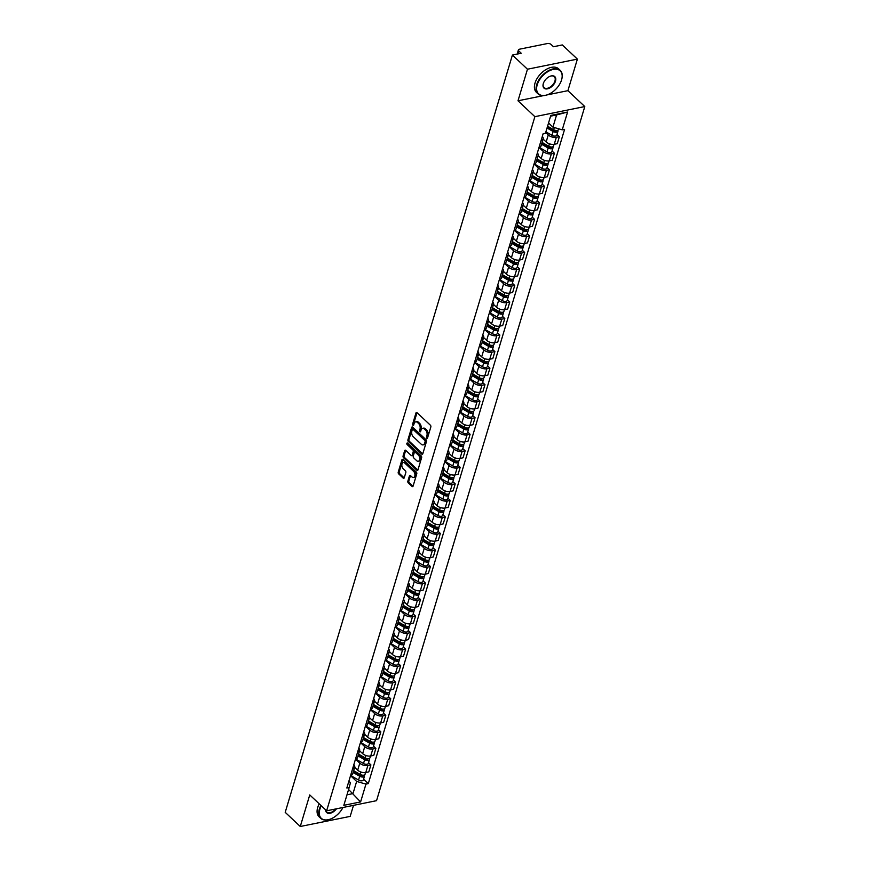 <?xml version="1.0" encoding="UTF-8"?>
<svg xmlns="http://www.w3.org/2000/svg" width="870" height="870" viewBox="0 0 870 870"><rect width="100%" height="100%" fill="white"/><g stroke="black" fill="none" stroke-linecap="round" stroke-linejoin="round"><path stroke-width="1.3" d="M426.778 438.252A0.892 0.544 -101.5 0 0 427.518 438.012L430.835 426.963A1.272 0.783 -101.5 0 0 430.4 425.223L417.024 412.652A1.272 0.783 -101.5 0 0 415.969 412.989L412.652 424.038A0.892 0.544 -101.5 0 0 413.696 425.017L414.12 423.592A4.056 2.501 -101.5 0 1 415.697 421.841A4.056 2.501 -101.5 0 1 417.502 422.494L418.611 423.549A4.056 2.501 -101.5 0 1 419.992 429.106L419.568 430.541A0.892 0.544 -101.5 0 0 420.601 431.52L421.036 430.084A4.056 2.501 -101.5 0 1 422.602 428.344A4.056 2.501 -101.5 0 1 424.408 428.997L425.528 430.041A4.056 2.501 -101.5 0 1 426.909 435.609L426.474 437.034A0.892 0.544 -101.5 0 0 426.778 438.252M407.856 481.175A1.272 0.783 -101.5 0 0 408.28 482.915L412.032 486.439A1.272 0.783 -101.5 0 0 413.087 486.102L416.773 473.824A1.272 0.783 -101.5 0 0 416.338 472.084L402.973 459.512A1.272 0.783 -101.5 0 0 401.918 459.849L398.232 472.127A1.272 0.783 -101.5 0 0 398.667 473.867L403.191 478.13A1.272 0.783 -101.5 0 0 404.245 477.782L405.822 472.53A1.272 0.783 -101.5 0 0 405.398 470.79L403.147 468.68A3.393 2.088 -101.5 0 1 401.831 465.124A3.393 2.088 -101.5 0 1 403.31 462.568A3.393 2.088 -101.5 0 1 404.811 463.112L413.62 471.388A3.393 2.088 -101.5 0 1 414.936 474.955A3.393 2.088 -101.5 0 1 413.457 477.499A3.393 2.088 -101.5 0 1 411.956 476.956L410.488 475.575A1.272 0.783 -101.5 0 0 409.433 475.923L407.856 481.175L408.856 480.969A1.272 0.783 -101.5 0 0 409.281 482.709L413.032 486.232A1.272 0.783 -101.5 0 0 413.043 486.243L412.032 486.439M547.034 94.895A16.16 9.613 -46.8 0 1 546.893 94.939L567.903 90.676L577.386 59.106L527.47 69.219L517.998 100.79L534.876 116.667L326.631 810.796L309.753 794.919L300.27 826.5L285.208 812.33L512.408 55.049L521.239 53.255L518.89 51.047L518.041 53.907M527.47 69.219L512.408 55.049M421.743 454.086A1.272 0.783 -101.5 0 0 422.798 453.748L426.485 441.471A1.272 0.783 -101.5 0 0 426.05 439.731L412.674 427.159A1.272 0.783 -101.5 0 0 411.619 427.496L407.932 439.774A1.272 0.783 -101.5 0 0 408.367 441.514L421.743 454.086L422.744 453.89L409.368 441.308L408.367 441.514M421.624 457.653L417.948 469.92A1.272 0.783 -101.5 0 1 416.893 470.268L403.517 457.685A1.272 0.783 -101.5 0 1 403.082 455.945L404.659 450.693A1.272 0.783 -101.5 0 1 405.714 450.355L411.14 455.456A1.272 0.783 -101.5 0 0 412.195 455.119L413.239 451.628A1.272 0.783 -101.5 0 0 412.804 449.888L407.16 444.581A0.892 0.544 -101.5 0 1 407.595 443.124L421.2 455.913A1.272 0.783 -101.5 0 1 421.624 457.653M577.386 59.106L562.314 44.935L553.483 46.73L551.134 44.522A2.588 1.338 16.7 0 0 547.621 43.5L519.379 49.22A2.588 1.338 16.7 0 0 518.411 49.905A2.588 1.338 16.7 0 0 518.89 51.047M567.903 90.676L584.792 106.553L376.547 800.683L326.631 810.796M300.27 826.5L350.186 816.386L353.503 805.348M542.304 136.449A5.949 3.078 -163.3 0 1 543.174 138.852A5.949 3.078 -163.3 0 1 541.118 140.385M543.108 139.08L546.164 141.962A5.949 3.078 16.7 0 0 554.233 144.3L556.332 137.308A5.949 3.078 -163.3 0 1 548.263 134.959L545.686 132.534M556.332 137.308L559.377 136.688L557.007 134.458M539.019 147.378A5.949 3.078 16.7 0 0 541.075 145.856L543.174 138.852M554.233 144.3L557.279 143.68L559.377 136.688M537.345 152.979A5.949 3.078 -163.3 0 1 538.215 155.393A5.949 3.078 -163.3 0 1 536.159 156.915M552.048 150.988L554.418 153.218L551.373 153.838A5.949 3.078 -163.3 0 1 543.304 151.5L538.998 147.454M534.06 163.919A5.949 3.078 16.7 0 0 536.116 162.385L538.215 155.393M538.149 155.621L541.205 158.492A5.949 3.078 16.7 0 0 549.274 160.83L552.319 160.221L554.418 153.218M532.386 169.509A5.949 3.078 -163.3 0 1 533.256 171.923A5.949 3.078 -163.3 0 1 531.2 173.456M547.089 167.518L549.459 169.759L546.414 170.368A5.949 3.078 -163.3 0 1 538.345 168.03L534.039 163.984M529.101 180.449A5.949 3.078 16.7 0 0 531.157 178.916L533.256 171.923M533.19 172.151L536.246 175.022A5.949 3.078 16.7 0 0 544.315 177.36L547.361 176.751L549.459 169.759M527.427 186.039A5.949 3.078 -163.3 0 1 528.297 188.453A5.949 3.078 -163.3 0 1 526.241 189.986M542.13 184.059L544.5 186.289L541.455 186.898A5.949 3.078 -163.3 0 1 533.386 184.56L529.08 180.514M524.142 196.979A5.949 3.078 16.7 0 0 526.198 195.445L528.297 188.453M528.231 188.681L531.287 191.552A5.949 3.078 16.7 0 0 539.356 193.901L542.401 193.281L544.5 186.289M522.468 202.579A5.949 3.078 -163.3 0 1 523.338 204.983A5.949 3.078 -163.3 0 1 521.282 206.516M537.171 200.589L539.541 202.819L536.496 203.439A5.949 3.078 -163.3 0 1 528.427 201.09L524.121 197.044M519.183 213.509A5.949 3.078 16.7 0 0 521.239 211.975L523.338 204.983M523.272 205.211L526.328 208.082A5.949 3.078 16.7 0 0 534.397 210.431L537.442 209.811L539.541 202.819M517.509 219.109A5.949 3.078 -163.3 0 1 518.379 221.513A5.949 3.078 -163.3 0 1 516.323 223.046M532.212 217.119L534.582 219.349L531.537 219.969A5.949 3.078 -163.3 0 1 523.457 217.62L519.162 213.585M514.224 230.039A5.949 3.078 16.7 0 0 516.28 228.505L518.379 221.513M518.303 221.741L521.358 224.612A5.949 3.078 16.7 0 0 529.438 226.961L532.483 226.341L534.582 219.349M512.55 235.639A5.949 3.078 -163.3 0 1 513.42 238.043A5.949 3.078 -163.3 0 1 511.364 239.576M527.253 233.649L529.623 235.879L526.578 236.499A5.949 3.078 -163.3 0 1 518.498 234.15L514.203 230.115M509.265 246.569A5.949 3.078 16.7 0 0 511.321 245.046L513.42 238.043M513.343 238.271L516.399 241.153A5.949 3.078 16.7 0 0 524.479 243.491L527.524 242.871L529.623 235.879M507.58 252.169A5.949 3.078 -163.3 0 1 508.461 254.584A5.949 3.078 -163.3 0 1 506.405 256.106M522.283 250.179L524.664 252.409L521.619 253.029A5.949 3.078 -163.3 0 1 513.539 250.69L509.244 246.645M504.306 263.11A5.949 3.078 16.7 0 0 506.362 261.576L508.461 254.584M508.385 254.812L511.44 257.683A5.949 3.078 16.7 0 0 519.52 260.021L522.565 259.412L524.664 252.409M502.621 268.7A5.949 3.078 -163.3 0 1 503.502 271.114A5.949 3.078 -163.3 0 1 501.446 272.647M517.324 266.709L519.705 268.95L516.66 269.559A5.949 3.078 -163.3 0 1 508.58 267.22L504.285 263.175M499.347 279.64A5.949 3.078 16.7 0 0 501.403 278.106L503.502 271.114M503.425 271.342L506.481 274.213A5.949 3.078 16.7 0 0 514.562 276.551L517.606 275.942L519.705 268.95M497.662 285.24A5.949 3.078 -163.3 0 1 498.532 287.644A5.949 3.078 -163.3 0 1 496.487 289.177M512.365 283.25L514.746 285.48L511.701 286.089A5.949 3.078 -163.3 0 1 503.621 283.75L499.326 279.705M494.388 296.17A5.949 3.078 16.7 0 0 496.444 294.636L498.532 287.644M498.466 287.872L501.522 290.743A5.949 3.078 16.7 0 0 509.602 293.092L512.647 292.472L514.746 285.48M492.703 301.77A5.949 3.078 -163.3 0 1 493.573 304.174A5.949 3.078 -163.3 0 1 491.528 305.707M507.406 299.78L509.776 302.01L506.742 302.629A5.949 3.078 -163.3 0 1 498.662 300.28L494.367 296.235M489.429 312.7A5.949 3.078 16.7 0 0 491.474 311.166L493.573 304.174M493.507 304.402L496.563 307.273A5.949 3.078 16.7 0 0 504.643 309.622L507.688 309.002L509.776 302.01M487.744 318.3A5.949 3.078 -163.3 0 1 488.614 320.704A5.949 3.078 -163.3 0 1 486.569 322.237M502.447 316.31L504.817 318.54L501.772 319.159A5.949 3.078 -163.3 0 1 493.703 316.81L489.408 312.776M484.47 329.23A5.949 3.078 16.7 0 0 486.515 327.696L488.614 320.704M488.548 320.932L491.604 323.803A5.949 3.078 16.7 0 0 499.674 326.152L502.719 325.532L504.817 318.54M482.785 334.83A5.949 3.078 -163.3 0 1 483.655 337.234A5.949 3.078 -163.3 0 1 481.599 338.767M497.488 332.84L499.858 335.07L496.813 335.689A5.949 3.078 -163.3 0 1 488.744 333.34L484.449 329.306M479.511 345.76A5.949 3.078 16.7 0 0 481.556 344.237L483.655 337.234M483.589 337.462L486.645 340.344A5.949 3.078 16.7 0 0 494.715 342.682L497.76 342.062L499.858 335.07M477.826 351.36A5.949 3.078 -163.3 0 1 478.696 353.775A5.949 3.078 -163.3 0 1 476.64 355.297M492.529 349.37L494.899 351.6L491.854 352.219A5.949 3.078 -163.3 0 1 483.785 349.881L479.49 345.836M474.541 362.301A5.949 3.078 16.7 0 0 476.597 360.767L478.696 353.775M478.63 354.003L481.686 356.874A5.949 3.078 16.7 0 0 489.756 359.212L492.801 358.603L494.899 351.6M472.867 367.89A5.949 3.078 -163.3 0 1 473.737 370.305A5.949 3.078 -163.3 0 1 471.681 371.838M487.57 365.9L489.94 368.14L486.895 368.749A5.949 3.078 -163.3 0 1 478.826 366.411L474.52 362.366M469.582 378.831A5.949 3.078 16.7 0 0 471.638 377.297L473.737 370.305M473.671 370.533L476.727 373.404A5.949 3.078 16.7 0 0 484.797 375.742L487.842 375.133L489.94 368.14M467.908 384.431A5.949 3.078 -163.3 0 1 468.778 386.835A5.949 3.078 -163.3 0 1 466.722 388.368M482.611 382.441L484.981 384.671L481.936 385.29A5.949 3.078 -163.3 0 1 473.867 382.941L469.561 378.896M464.623 395.361A5.949 3.078 16.7 0 0 466.679 393.827L468.778 386.835M468.712 387.063L471.768 389.934A5.949 3.078 16.7 0 0 479.838 392.283L482.883 391.663L484.981 384.671M462.949 400.961A5.949 3.078 -163.3 0 1 463.819 403.365A5.949 3.078 -163.3 0 1 461.763 404.898M477.652 398.971L480.022 401.2L476.977 401.82A5.949 3.078 -163.3 0 1 468.908 399.471L464.602 395.426M459.664 411.891A5.949 3.078 16.7 0 0 461.72 410.357L463.819 403.365M463.753 403.593L466.809 406.464A5.949 3.078 16.7 0 0 474.879 408.813L477.924 408.193L480.022 401.2M457.99 417.491A5.949 3.078 -163.3 0 1 458.86 419.895A5.949 3.078 -163.3 0 1 456.804 421.428M472.693 415.501L475.063 417.73L472.018 418.35A5.949 3.078 -163.3 0 1 463.949 416.001L459.643 411.967M454.705 428.421A5.949 3.078 16.7 0 0 456.761 426.887L458.86 419.895M458.794 420.123L461.85 422.994A5.949 3.078 16.7 0 0 469.92 425.343L472.965 424.723L475.063 417.73M453.031 434.021A5.949 3.078 -163.3 0 1 453.901 436.425A5.949 3.078 -163.3 0 1 451.845 437.958M467.734 432.031L470.104 434.26L467.059 434.88A5.949 3.078 -163.3 0 1 458.979 432.531L454.684 428.497M449.746 444.951A5.949 3.078 16.7 0 0 451.802 443.428L453.901 436.425M453.835 436.653L456.891 439.535A5.949 3.078 16.7 0 0 464.961 441.873L468.006 441.253L470.104 434.26M448.072 450.551A5.949 3.078 -163.3 0 1 448.942 452.965A5.949 3.078 -163.3 0 1 446.886 454.488M462.775 448.561L465.145 450.79L462.1 451.41A5.949 3.078 -163.3 0 1 454.02 449.072L449.725 445.027M444.787 461.491A5.949 3.078 16.7 0 0 446.843 459.958L448.942 452.965M448.866 453.194L451.921 456.065A5.949 3.078 16.7 0 0 460.002 458.403L463.047 457.794L465.145 450.79M443.113 467.081A5.949 3.078 -163.3 0 1 443.983 469.495A5.949 3.078 -163.3 0 1 441.927 471.029M457.805 465.091L460.186 467.331L457.141 467.94A5.949 3.078 -163.3 0 1 449.061 465.602L444.766 461.557M439.828 478.021A5.949 3.078 16.7 0 0 441.884 476.488L443.983 469.495M443.907 469.724L446.962 472.595A5.949 3.078 16.7 0 0 455.043 474.944L458.088 474.324L460.186 467.331M438.143 483.622A5.949 3.078 -163.3 0 1 439.024 486.025A5.949 3.078 -163.3 0 1 436.968 487.559M452.846 481.632L455.227 483.861L452.182 484.481A5.949 3.078 -163.3 0 1 444.102 482.132L439.807 478.087M434.869 494.551A5.949 3.078 16.7 0 0 436.925 493.018L439.024 486.025M438.948 486.254L442.003 489.125A5.949 3.078 16.7 0 0 450.084 491.474L453.129 490.854L455.227 483.861M433.184 500.152A5.949 3.078 -163.3 0 1 434.065 502.555A5.949 3.078 -163.3 0 1 432.009 504.089M447.887 498.162L450.268 500.391L447.224 501.011A5.949 3.078 -163.3 0 1 439.143 498.662L434.848 494.617M429.91 511.081A5.949 3.078 16.7 0 0 431.966 509.548L434.065 502.555M433.989 502.784L437.044 505.655A5.949 3.078 16.7 0 0 445.125 508.004L448.17 507.384L450.268 500.391M428.225 516.682A5.949 3.078 -163.3 0 1 429.095 519.085A5.949 3.078 -163.3 0 1 427.05 520.619M442.928 514.692L445.309 516.921L442.264 517.541A5.949 3.078 -163.3 0 1 434.184 515.192L429.889 511.158M424.951 527.611A5.949 3.078 16.7 0 0 426.996 526.078L429.095 519.085M429.03 519.314L432.085 522.185A5.949 3.078 16.7 0 0 440.166 524.534L443.211 523.914L445.309 516.921M423.266 533.212A5.949 3.078 -163.3 0 1 424.136 535.615A5.949 3.078 -163.3 0 1 422.091 537.149M437.969 531.222L440.34 533.451L437.305 534.071A5.949 3.078 -163.3 0 1 429.225 531.733L424.93 527.688M419.992 544.141A5.949 3.078 16.7 0 0 422.037 542.619L424.136 535.615M424.071 535.844L427.126 538.726A5.949 3.078 16.7 0 0 435.207 541.064L438.252 540.444L440.34 533.451M418.307 549.742A5.949 3.078 -163.3 0 1 419.177 552.156A5.949 3.078 -163.3 0 1 417.132 553.679M433.01 547.752L435.381 549.981L432.336 550.601A5.949 3.078 -163.3 0 1 424.266 548.263L419.971 544.218M415.033 560.682A5.949 3.078 16.7 0 0 417.078 559.149L419.177 552.156M419.112 552.385L422.167 555.256A5.949 3.078 16.7 0 0 430.237 557.594L433.282 556.985L435.381 549.981M413.348 566.272A5.949 3.078 -163.3 0 1 414.218 568.686A5.949 3.078 -163.3 0 1 412.162 570.22M428.051 564.282L430.422 566.522L427.377 567.131A5.949 3.078 -163.3 0 1 419.307 564.793L415.012 560.748M410.064 577.212A5.949 3.078 16.7 0 0 412.119 575.679L414.218 568.686M414.153 568.915L417.208 571.786A5.949 3.078 16.7 0 0 425.278 574.135L428.323 573.515L430.422 566.522M408.389 582.813A5.949 3.078 -163.3 0 1 409.259 585.216A5.949 3.078 -163.3 0 1 407.203 586.75M423.092 580.823L425.463 583.052L422.418 583.672A5.949 3.078 -163.3 0 1 414.348 581.323L410.053 577.278M405.105 593.742A5.949 3.078 16.7 0 0 407.16 592.209L409.259 585.216M409.194 585.445L412.249 588.316A5.949 3.078 16.7 0 0 420.319 590.665L423.364 590.045L425.463 583.052M403.43 599.343A5.949 3.078 -163.3 0 1 404.3 601.746A5.949 3.078 -163.3 0 1 402.244 603.28M418.133 597.353L420.504 599.582L417.459 600.202A5.949 3.078 -163.3 0 1 409.389 597.853L405.083 593.808M400.146 610.272A5.949 3.078 16.7 0 0 402.201 608.739L404.3 601.746M404.235 601.975L407.29 604.846A5.949 3.078 16.7 0 0 415.36 607.195L418.405 606.575L420.504 599.582M398.471 615.873A5.949 3.078 -163.3 0 1 399.341 618.276A5.949 3.078 -163.3 0 1 397.285 619.81M413.174 613.883L415.545 616.112L412.5 616.732A5.949 3.078 -163.3 0 1 404.43 614.383L400.124 610.348M395.187 626.802A5.949 3.078 16.7 0 0 397.242 625.269L399.341 618.276M399.276 618.505L402.331 621.376A5.949 3.078 16.7 0 0 410.401 623.725L413.446 623.105L415.545 616.112M393.512 632.403A5.949 3.078 -163.3 0 1 394.382 634.817A5.949 3.078 -163.3 0 1 392.326 636.34M408.215 630.413L410.586 632.642L407.541 633.262A5.949 3.078 -163.3 0 1 399.471 630.924L395.165 626.879M390.228 643.332A5.949 3.078 16.7 0 0 392.283 641.81L394.382 634.817M394.317 635.035L397.372 637.917A5.949 3.078 16.7 0 0 405.442 640.255L408.487 639.635L410.586 632.642M388.553 648.933A5.949 3.078 -163.3 0 1 389.423 651.347A5.949 3.078 -163.3 0 1 387.367 652.87M403.256 646.943L405.627 649.172L402.582 649.792A5.949 3.078 -163.3 0 1 394.512 647.454L390.206 643.408M385.269 659.873A5.949 3.078 16.7 0 0 387.324 658.34L389.423 651.347M389.358 651.576L392.413 654.447A5.949 3.078 16.7 0 0 400.483 656.785L403.528 656.176L405.627 649.172M383.594 665.463A5.949 3.078 -163.3 0 1 384.464 667.877A5.949 3.078 -163.3 0 1 382.408 669.411M398.297 663.473L400.668 665.713L397.623 666.322A5.949 3.078 -163.3 0 1 389.542 663.984L385.247 659.938M380.31 676.403A5.949 3.078 16.7 0 0 382.365 674.87L384.464 667.877M384.399 668.106L387.454 670.977A5.949 3.078 16.7 0 0 395.524 673.326L398.569 672.706L400.668 665.713M378.635 682.004A5.949 3.078 -163.3 0 1 379.505 684.407A5.949 3.078 -163.3 0 1 377.449 685.941M393.338 680.014L395.709 682.243L392.664 682.863A5.949 3.078 -163.3 0 1 384.583 680.514L380.288 676.468M375.351 692.933A5.949 3.078 16.7 0 0 377.406 691.4L379.505 684.407M379.429 684.636L382.485 687.507A5.949 3.078 16.7 0 0 390.565 689.856L393.61 689.236L395.709 682.243M373.676 698.534A5.949 3.078 -163.3 0 1 374.546 700.937A5.949 3.078 -163.3 0 1 372.49 702.471M388.368 696.544L390.75 698.773L387.705 699.393A5.949 3.078 -163.3 0 1 379.624 697.044L375.329 692.998M370.392 709.463A5.949 3.078 16.7 0 0 372.447 707.93L374.546 700.937M374.47 701.166L377.526 704.037A5.949 3.078 16.7 0 0 385.606 706.386L388.651 705.766L390.75 698.773M368.706 715.064A5.949 3.078 -163.3 0 1 369.587 717.467A5.949 3.078 -163.3 0 1 367.531 719.001M383.409 713.074L385.791 715.303L382.746 715.923A5.949 3.078 -163.3 0 1 374.665 713.574L370.37 709.539M365.433 725.993A5.949 3.078 16.7 0 0 367.488 724.471L369.587 717.467M369.511 717.696L372.567 720.577A5.949 3.078 16.7 0 0 380.647 722.916L383.692 722.296L385.791 715.303M363.747 731.594A5.949 3.078 -163.3 0 1 364.617 734.008A5.949 3.078 -163.3 0 1 362.572 735.531M378.45 729.604L380.832 731.833L377.787 732.453A5.949 3.078 -163.3 0 1 369.706 730.115L365.411 726.069M360.474 742.523A5.949 3.078 16.7 0 0 362.529 741.001L364.617 734.008M364.552 734.226L367.608 737.107A5.949 3.078 16.7 0 0 375.688 739.446L378.733 738.826L380.832 731.833M358.788 748.124A5.949 3.078 -163.3 0 1 359.658 750.538A5.949 3.078 -163.3 0 1 357.613 752.061M373.491 746.134L375.873 748.374L372.828 748.983A5.949 3.078 -163.3 0 1 364.747 746.645L360.452 742.599M355.515 759.064A5.949 3.078 16.7 0 0 357.559 757.531L359.658 750.538M359.593 750.766L362.649 753.637A5.949 3.078 16.7 0 0 370.729 755.976L373.774 755.367L375.873 748.374M353.829 764.654A5.949 3.078 -163.3 0 1 354.699 767.068A5.949 3.078 -163.3 0 1 352.654 768.601M368.532 762.664L370.903 764.904L367.858 765.513A5.949 3.078 -163.3 0 1 359.788 763.175L355.493 759.129M350.556 775.594A5.949 3.078 16.7 0 0 352.6 774.061L354.699 767.068M354.634 767.296L357.69 770.168A5.949 3.078 16.7 0 0 365.77 772.516L368.804 771.897L370.903 764.904M548.546 122.996L552.939 127.14L556.593 114.949L550.59 116.167M346.989 794.821L352.992 793.603L356.646 781.412L365.944 784.109L360.604 801.922L343.835 805.315L349.174 787.513L346.836 787.992L543.13 133.708L545.468 133.23L550.808 115.427L567.588 112.034L562.237 129.837L552.939 127.14M365.944 784.109L368.293 783.642L564.586 129.358L562.237 129.837M534.876 116.667L584.792 106.553M517.998 100.79L543.554 95.613M348.587 789.471L360.604 801.922M348.87 781.184L350.458 782.663L349.174 787.513M356.646 781.412L350.534 775.659M363.573 779.205L368.293 783.642M567.588 112.034L556.593 114.949M427.583 437.795A0.892 0.544 -101.5 0 1 427.474 436.838L427.909 435.402A4.056 2.501 -101.5 0 0 426.528 429.834L425.528 430.041M422.602 428.344L423.603 428.138A4.056 2.501 -101.5 0 1 425.408 428.79L426.528 429.834M415.697 421.841L416.697 421.645A4.056 2.501 -101.5 0 1 418.503 422.298L419.612 423.342A4.056 2.501 -101.5 0 1 420.993 428.91L420.569 430.335A0.892 0.544 -101.5 0 0 420.678 431.292M417.024 412.641A1.272 0.783 -101.5 0 0 416.969 412.782L413.652 423.842A0.892 0.544 -101.5 0 0 413.761 424.799M412.674 427.159A1.272 0.783 -101.5 0 0 412.619 427.3L408.933 439.567A1.272 0.783 -101.5 0 0 409.368 441.308M425.093 441.645A0.892 0.544 -101.5 0 0 424.799 440.427L413.054 429.388A0.892 0.544 -101.5 0 0 412.315 429.617L411.858 431.128A4.056 2.501 -101.5 0 0 413.239 436.696L421.265 444.244A4.056 2.501 -101.5 0 0 423.07 444.896A4.056 2.501 -101.5 0 0 424.647 443.145L425.093 441.645L426.093 441.438A0.892 0.544 -101.5 0 0 425.789 440.22L424.799 440.427M413.348 429.323A0.892 0.544 -101.5 0 1 414.055 429.182L425.789 440.22M423.07 444.896L424.071 444.69A4.056 2.501 -101.5 0 0 425.637 442.95L424.647 443.145M426.093 441.438L425.637 442.95M416.893 470.268L417.883 470.061A1.272 0.783 -101.5 0 0 417.894 470.061L404.517 457.489L403.517 457.685M405.714 450.355A1.272 0.783 -101.5 0 0 405.659 450.497L404.082 455.749A1.272 0.783 -101.5 0 0 404.517 457.489M411.706 455.662L412.706 455.456A1.272 0.783 -101.5 0 0 413.196 454.912L414.24 451.432A1.272 0.783 -101.5 0 0 413.805 449.692L408.16 444.374L407.16 444.581M407.823 443.33A0.892 0.544 -101.5 0 0 408.16 444.374M416.763 460.752A3.393 2.088 -101.5 0 0 418.274 461.296A3.393 2.088 -101.5 0 0 419.753 458.74A3.393 2.088 -101.5 0 0 418.437 455.184L415.338 452.269A1.272 0.783 -101.5 0 0 414.283 452.607L413.239 456.087A1.272 0.783 -101.5 0 0 413.663 457.827L416.763 460.752M418.274 461.296L419.275 461.089A3.393 2.088 -101.5 0 0 420.754 458.544A3.393 2.088 -101.5 0 0 419.438 454.977L418.437 455.184M414.772 452.063L415.773 451.856A1.272 0.783 -101.5 0 1 416.328 452.063L419.438 454.977M410.477 475.575A1.272 0.783 -101.5 0 0 410.422 475.716L408.856 480.969M413.457 477.499L414.457 477.304A3.393 2.088 -101.5 0 0 415.936 474.748A3.393 2.088 -101.5 0 0 414.62 471.192L413.62 471.388M403.31 462.568L404.311 462.372A3.393 2.088 -101.5 0 1 405.811 462.916L414.62 471.192M402.962 459.501A1.272 0.783 -101.5 0 0 402.908 459.643L399.232 471.921A1.272 0.783 -101.5 0 0 399.656 473.661L404.191 477.924L403.191 478.13M547.317 127.085L554.016 130.946A1.555 0.805 16.7 0 0 556.321 130.881A1.555 0.805 16.7 0 0 556.267 130.467M547.045 127.999L553.124 131.5A3.23 1.675 16.7 0 0 557.931 131.359A3.23 1.675 16.7 0 0 557.67 130.293M545.892 131.816L551.971 135.318A3.23 1.675 16.7 0 0 556.789 135.176L557.931 131.359M547.578 126.194L553.657 129.695A3.23 1.675 16.7 0 0 558.475 129.554L558.703 128.803M541.836 143.311L549.057 147.476A1.555 0.805 16.7 0 0 551.362 147.411A1.555 0.805 16.7 0 0 551.308 147.008M541.564 144.235L548.165 148.03A3.23 1.675 16.7 0 0 552.972 147.889A3.23 1.675 16.7 0 0 552.711 146.823M539.193 147.334L547.012 151.848A3.23 1.675 16.7 0 0 551.83 151.706L552.972 147.889M541.934 143.006L542.923 143.941M542.108 142.43L548.698 146.236A3.23 1.675 16.7 0 0 553.516 146.084L554.038 144.333M536.877 159.852L544.098 164.006A1.555 0.805 16.7 0 0 546.404 163.941A1.555 0.805 16.7 0 0 546.349 163.538M536.605 160.765L543.206 164.56A3.23 1.675 16.7 0 0 548.013 164.419A3.23 1.675 16.7 0 0 547.752 163.364M534.234 163.875L542.053 168.378A3.23 1.675 16.7 0 0 546.871 168.236L548.013 164.419M536.975 159.536L537.964 160.471M537.138 158.96L543.739 162.766A3.23 1.675 16.7 0 0 548.557 162.625L549.079 160.874M537.214 84.836A15.769 9.374 133.2 0 0 547.176 94.841A15.769 9.374 133.2 0 0 561.574 79.899A15.769 9.374 133.2 0 0 561.715 79.387A15.769 9.374 133.2 0 0 553.026 69.48A15.769 9.374 133.2 0 0 537.214 84.836M547.176 94.841L546.893 94.939A16.16 9.613 -46.8 0 1 538.095 93.916A16.16 9.613 -46.8 0 1 536.681 84.673A16.16 9.613 -46.8 0 1 547.491 71.21A16.16 9.613 -46.8 0 1 560.236 70.383A16.16 9.613 -46.8 0 1 561.792 79.094A16.16 9.613 -46.8 0 1 561.748 79.246M543.304 83.596A7.884 4.687 -46.8 0 1 550.503 76.125A7.884 4.687 -46.8 0 1 555.484 81.127A7.884 4.687 -46.8 0 1 547.578 88.805A7.884 4.687 -46.8 0 1 543.228 83.846A7.884 4.687 -46.8 0 1 543.304 83.596M543.271 83.705A7.493 4.459 133.2 0 0 544.033 87.609A7.493 4.459 133.2 0 0 549.938 87.228A7.493 4.459 133.2 0 0 554.951 80.975A7.493 4.459 133.2 0 0 554.299 76.69A7.493 4.459 133.2 0 0 550.351 76.168M538.095 93.916L536.431 92.35A16.16 9.613 -46.8 0 1 535.017 83.107A16.16 9.613 -46.8 0 1 545.827 69.644A16.16 9.613 -46.8 0 1 558.562 68.817L560.236 70.383M321.313 805.794A15.769 9.374 133.2 0 0 319.877 809.263A15.769 9.374 133.2 0 0 329.839 819.279A15.769 9.374 133.2 0 0 342.954 807.49M329.697 819.322A16.16 9.613 -46.8 0 1 329.556 819.377A16.16 9.613 -46.8 0 1 320.758 818.355A16.16 9.613 -46.8 0 1 319.344 809.111A16.16 9.613 -46.8 0 1 320.899 805.402M320.758 818.355L319.094 816.789A16.16 9.613 -46.8 0 1 317.68 807.545A16.16 9.613 -46.8 0 1 319.236 803.836M336.472 808.795A7.884 4.687 -46.8 0 1 329.523 813.352A7.884 4.687 -46.8 0 1 325.663 809.883M325.761 809.981A7.493 4.459 133.2 0 0 326.685 812.047A7.493 4.459 133.2 0 0 335.657 808.959M531.918 176.382L539.139 180.536A1.555 0.805 16.7 0 0 541.444 180.471A1.555 0.805 16.7 0 0 541.39 180.068M531.646 177.295L538.236 181.101A3.23 1.675 16.7 0 0 543.054 180.949A3.23 1.675 16.7 0 0 542.793 179.894M529.275 180.405L537.094 184.908A3.23 1.675 16.7 0 0 541.912 184.766L543.054 180.949M532.005 176.066L533.005 177.001M532.179 175.49L538.78 179.296A3.23 1.675 16.7 0 0 543.598 179.155L544.12 177.404M526.959 192.912L534.18 197.077A1.555 0.805 16.7 0 0 536.486 197.001A1.555 0.805 16.7 0 0 536.431 196.598M526.687 193.825L533.277 197.631A3.23 1.675 16.7 0 0 538.095 197.49A3.23 1.675 16.7 0 0 537.834 196.424M524.316 196.935L532.135 201.448A3.23 1.675 16.7 0 0 536.953 201.296L538.095 197.49M527.046 192.607L528.046 193.542M527.22 192.02L533.821 195.826A3.23 1.675 16.7 0 0 538.639 195.685L539.161 193.934M522 209.442L529.221 213.607A1.555 0.805 16.7 0 0 531.526 213.531A1.555 0.805 16.7 0 0 531.472 213.128M521.728 210.355L528.318 214.161A3.23 1.675 16.7 0 0 533.136 214.02A3.23 1.675 16.7 0 0 532.875 212.954M519.357 213.465L527.176 217.978A3.23 1.675 16.7 0 0 531.994 217.837L533.136 214.02M522.087 209.137L523.087 210.072M522.261 208.561L528.862 212.356A3.23 1.675 16.7 0 0 533.68 212.215L534.202 210.464M517.041 225.972L524.262 230.137A1.555 0.805 16.7 0 0 526.567 230.071A1.555 0.805 16.7 0 0 526.502 229.658M516.769 226.885L523.359 230.691A3.23 1.675 16.7 0 0 528.177 230.55A3.23 1.675 16.7 0 0 527.905 229.484M514.398 229.995L522.217 234.508A3.23 1.675 16.7 0 0 527.035 234.367L528.177 230.55M517.128 225.667L518.128 226.602M517.302 225.091L523.903 228.886A3.23 1.675 16.7 0 0 528.721 228.745L529.243 226.994M512.082 242.502L519.292 246.667A1.555 0.805 16.7 0 0 521.608 246.601A1.555 0.805 16.7 0 0 521.543 246.199M511.799 243.426L518.4 247.221A3.23 1.675 16.7 0 0 523.218 247.08A3.23 1.675 16.7 0 0 522.946 246.014M509.439 246.525L517.258 251.038A3.23 1.675 16.7 0 0 522.076 250.897L523.218 247.08M512.169 242.197L513.169 243.132M512.343 241.621L518.944 245.427A3.23 1.675 16.7 0 0 523.762 245.275L524.284 243.524M507.123 259.042L514.333 263.197A1.555 0.805 16.7 0 0 516.649 263.131A1.555 0.805 16.7 0 0 516.584 262.729M506.84 259.956L513.441 263.751A3.23 1.675 16.7 0 0 518.259 263.61A3.23 1.675 16.7 0 0 517.987 262.555M504.469 263.066L512.299 267.568A3.23 1.675 16.7 0 0 517.117 267.427L518.259 263.61M507.21 258.727L508.21 259.662M507.384 258.151L513.985 261.957A3.23 1.675 16.7 0 0 518.803 261.816L519.325 260.065M502.164 275.572L509.374 279.727A1.555 0.805 16.7 0 0 511.69 279.661A1.555 0.805 16.7 0 0 511.625 279.259M501.881 276.486L508.482 280.292A3.23 1.675 16.7 0 0 513.3 280.14A3.23 1.675 16.7 0 0 513.028 279.085M499.51 279.596L507.34 284.099A3.23 1.675 16.7 0 0 512.158 283.957L513.3 280.14M502.251 275.257L503.251 276.192M502.425 274.681L509.026 278.487A3.23 1.675 16.7 0 0 513.844 278.346L514.366 276.595M497.194 292.103L504.415 296.268A1.555 0.805 16.7 0 0 506.731 296.191A1.555 0.805 16.7 0 0 506.666 295.789M496.922 293.016L503.523 296.822A3.23 1.675 16.7 0 0 508.341 296.681A3.23 1.675 16.7 0 0 508.069 295.615M494.551 296.126L502.381 300.639A3.23 1.675 16.7 0 0 507.188 300.487L508.341 296.681M497.292 291.798L498.282 292.733M497.466 291.211L504.067 295.017A3.23 1.675 16.7 0 0 508.874 294.876L509.407 293.125M492.235 308.632L499.456 312.798A1.555 0.805 16.7 0 0 501.772 312.721A1.555 0.805 16.7 0 0 501.707 312.319M491.963 309.546L498.564 313.352A3.23 1.675 16.7 0 0 503.382 313.211A3.23 1.675 16.7 0 0 503.11 312.145M489.592 312.656L497.422 317.169A3.23 1.675 16.7 0 0 502.229 317.028L503.382 313.211M492.333 308.328L493.323 309.263M492.507 307.752L499.108 311.547A3.23 1.675 16.7 0 0 503.915 311.406L504.448 309.655M487.276 325.162L494.497 329.328A1.555 0.805 16.7 0 0 496.813 329.262A1.555 0.805 16.7 0 0 496.748 328.849M487.004 326.076L493.605 329.882A3.23 1.675 16.7 0 0 498.423 329.741A3.23 1.675 16.7 0 0 498.151 328.675M484.633 329.186L492.463 333.699A3.23 1.675 16.7 0 0 497.27 333.558L498.423 329.741M487.374 324.858L488.364 325.793M487.548 324.282L494.149 328.077A3.23 1.675 16.7 0 0 498.956 327.936L499.489 326.185M482.317 341.703L489.538 345.858A1.555 0.805 16.7 0 0 491.854 345.792A1.555 0.805 16.7 0 0 491.789 345.39M482.045 342.617L488.646 346.412A3.23 1.675 16.7 0 0 493.464 346.271A3.23 1.675 16.7 0 0 493.192 345.205M479.674 345.716L487.494 350.229A3.23 1.675 16.7 0 0 492.311 350.088L493.464 346.271M482.415 341.388L483.405 342.323M482.589 340.812L489.179 344.618A3.23 1.675 16.7 0 0 493.997 344.466L494.53 342.715M477.358 358.233L484.579 362.388A1.555 0.805 16.7 0 0 486.885 362.322A1.555 0.805 16.7 0 0 486.83 361.92M477.086 359.147L483.687 362.942A3.23 1.675 16.7 0 0 488.494 362.801A3.23 1.675 16.7 0 0 488.233 361.746M474.715 362.257L482.535 366.759A3.23 1.675 16.7 0 0 487.352 366.618L488.494 362.801M477.456 357.918L478.446 358.853M477.63 357.342L484.22 361.148A3.23 1.675 16.7 0 0 489.038 361.006L489.56 359.256M472.399 374.763L479.62 378.918A1.555 0.805 16.7 0 0 481.926 378.852A1.555 0.805 16.7 0 0 481.871 378.45M472.127 375.677L478.728 379.483A3.23 1.675 16.7 0 0 483.535 379.331A3.23 1.675 16.7 0 0 483.274 378.276M469.756 378.787L477.576 383.289A3.23 1.675 16.7 0 0 482.393 383.148L483.535 379.331M472.497 374.448L473.487 375.383M472.671 373.872L479.261 377.678A3.23 1.675 16.7 0 0 484.079 377.536L484.601 375.786M467.44 391.293L474.661 395.458A1.555 0.805 16.7 0 0 476.967 395.382A1.555 0.805 16.7 0 0 476.912 394.98M467.168 392.207L473.769 396.013A3.23 1.675 16.7 0 0 478.576 395.872A3.23 1.675 16.7 0 0 478.315 394.806M464.797 395.317L472.617 399.83A3.23 1.675 16.7 0 0 477.434 399.678L478.576 395.872M467.538 390.989L468.528 391.924M467.701 390.402L474.302 394.208A3.23 1.675 16.7 0 0 479.12 394.066L479.642 392.316M462.481 407.823L469.702 411.988A1.555 0.805 16.7 0 0 472.008 411.912A1.555 0.805 16.7 0 0 471.953 411.51M462.209 408.737L468.799 412.543A3.23 1.675 16.7 0 0 473.617 412.402A3.23 1.675 16.7 0 0 473.356 411.336M459.838 411.847L467.658 416.36A3.23 1.675 16.7 0 0 472.475 416.219L473.617 412.402M462.568 407.519L463.569 408.454M462.742 406.942L469.343 410.738A3.23 1.675 16.7 0 0 474.161 410.596L474.683 408.846M457.522 424.353L464.743 428.518A1.555 0.805 16.7 0 0 467.049 428.453A1.555 0.805 16.7 0 0 466.994 428.04M457.25 425.267L463.84 429.073A3.23 1.675 16.7 0 0 468.658 428.932A3.23 1.675 16.7 0 0 468.397 427.866M454.879 428.377L462.699 432.89A3.23 1.675 16.7 0 0 467.516 432.749L468.658 428.932M457.609 424.049L458.61 424.984M457.783 423.472L464.384 427.268A3.23 1.675 16.7 0 0 469.202 427.126L469.724 425.376M452.563 440.894L459.784 445.048A1.555 0.805 16.7 0 0 462.09 444.983A1.555 0.805 16.7 0 0 462.024 444.581M452.291 441.808L458.881 445.603A3.23 1.675 16.7 0 0 463.699 445.462A3.23 1.675 16.7 0 0 463.438 444.407M449.921 444.907L457.74 449.42A3.23 1.675 16.7 0 0 462.557 449.279L463.699 445.462M452.65 440.579L453.651 441.514M452.824 440.002L459.425 443.809A3.23 1.675 16.7 0 0 464.243 443.656L464.765 441.906M447.604 457.424L454.814 461.578A1.555 0.805 16.7 0 0 457.131 461.513A1.555 0.805 16.7 0 0 457.065 461.111M447.321 458.338L453.922 462.133A3.23 1.675 16.7 0 0 458.74 461.992A3.23 1.675 16.7 0 0 458.468 460.937M444.962 461.448L452.781 465.95A3.23 1.675 16.7 0 0 457.598 465.809L458.74 461.992M447.691 457.109L448.692 458.044M447.865 456.532L454.466 460.339A3.23 1.675 16.7 0 0 459.284 460.197L459.806 458.446M442.645 473.954L449.855 478.108A1.555 0.805 16.7 0 0 452.172 478.043A1.555 0.805 16.7 0 0 452.106 477.641M442.362 474.868L448.963 478.674A3.23 1.675 16.7 0 0 453.781 478.522A3.23 1.675 16.7 0 0 453.509 477.467M440.002 477.978L447.822 482.48A3.23 1.675 16.7 0 0 452.639 482.339L453.781 478.522M442.732 473.639L443.733 474.574M442.906 473.062L449.507 476.869A3.23 1.675 16.7 0 0 454.325 476.727L454.847 474.976M437.686 490.484L444.896 494.649A1.555 0.805 16.7 0 0 447.213 494.573A1.555 0.805 16.7 0 0 447.147 494.171M437.403 491.398L444.004 495.204A3.23 1.675 16.7 0 0 448.822 495.063A3.23 1.675 16.7 0 0 448.55 493.997M435.033 494.508L442.863 499.021A3.23 1.675 16.7 0 0 447.68 498.869L448.822 495.063M437.773 490.18L438.774 491.115M437.947 489.592L444.548 493.399A3.23 1.675 16.7 0 0 449.366 493.257L449.888 491.506M432.716 507.014L439.937 511.179A1.555 0.805 16.7 0 0 442.254 511.103A1.555 0.805 16.7 0 0 442.188 510.701M432.444 507.928L439.046 511.734A3.23 1.675 16.7 0 0 443.863 511.593A3.23 1.675 16.7 0 0 443.591 510.527M430.074 511.038L437.904 515.551A3.23 1.675 16.7 0 0 442.721 515.41L443.863 511.593M432.814 506.71L433.804 507.645M432.988 506.133L439.589 509.929A3.23 1.675 16.7 0 0 444.396 509.787L444.929 508.036M427.757 523.544L434.978 527.709A1.555 0.805 16.7 0 0 437.295 527.644A1.555 0.805 16.7 0 0 437.229 527.231M427.485 524.458L434.087 528.264A3.23 1.675 16.7 0 0 438.904 528.123A3.23 1.675 16.7 0 0 438.632 527.057M425.115 527.568L432.945 532.081A3.23 1.675 16.7 0 0 437.751 531.94L438.904 528.123M427.855 523.24L428.845 524.175M428.029 522.663L434.63 526.459A3.23 1.675 16.7 0 0 439.437 526.317L439.97 524.567M422.798 540.085L430.019 544.239A1.555 0.805 16.7 0 0 432.336 544.174A1.555 0.805 16.7 0 0 432.27 543.772M422.526 540.999L429.127 544.794A3.23 1.675 16.7 0 0 433.945 544.653A3.23 1.675 16.7 0 0 433.673 543.598M420.156 544.098L427.986 548.611A3.23 1.675 16.7 0 0 432.792 548.47L433.945 544.653M422.896 539.77L423.886 540.705M423.07 539.193L429.671 543A3.23 1.675 16.7 0 0 434.478 542.858L435.011 541.096M417.839 556.615L425.06 560.769A1.555 0.805 16.7 0 0 427.377 560.704A1.555 0.805 16.7 0 0 427.311 560.302M417.567 557.529L424.168 561.324A3.23 1.675 16.7 0 0 428.986 561.183A3.23 1.675 16.7 0 0 428.714 560.128M415.197 560.639L423.027 565.141A3.23 1.675 16.7 0 0 427.833 565L428.986 561.183M417.937 556.3L418.927 557.235M418.111 555.723L424.712 559.53A3.23 1.675 16.7 0 0 429.519 559.388L430.052 557.637M412.88 573.145L420.101 577.299A1.555 0.805 16.7 0 0 422.418 577.234A1.555 0.805 16.7 0 0 422.352 576.832M412.608 574.059L419.209 577.865A3.23 1.675 16.7 0 0 424.016 577.723A3.23 1.675 16.7 0 0 423.755 576.658M410.238 577.169L418.057 581.671A3.23 1.675 16.7 0 0 422.874 581.53L424.016 577.723M412.978 572.83L413.968 573.765M413.152 572.253L419.742 576.06A3.23 1.675 16.7 0 0 424.56 575.918L425.093 574.167M407.921 589.675L415.142 593.84A1.555 0.805 16.7 0 0 417.448 593.764A1.555 0.805 16.7 0 0 417.393 593.362M407.649 590.589L414.25 594.395A3.23 1.675 16.7 0 0 419.057 594.254A3.23 1.675 16.7 0 0 418.796 593.188M405.279 593.699L413.098 598.212A3.23 1.675 16.7 0 0 417.915 598.06L419.057 594.254M408.019 589.371L409.009 590.306M408.193 588.783L414.783 592.59A3.23 1.675 16.7 0 0 419.601 592.448L420.123 590.697M402.962 606.205L410.183 610.37A1.555 0.805 16.7 0 0 412.489 610.294A1.555 0.805 16.7 0 0 412.434 609.892M402.69 607.119L409.291 610.925A3.23 1.675 16.7 0 0 414.098 610.783A3.23 1.675 16.7 0 0 413.837 609.718M400.32 610.229L408.139 614.742A3.23 1.675 16.7 0 0 412.956 614.601L414.098 610.783M403.06 605.901L404.05 606.836M403.234 605.324L409.824 609.12A3.23 1.675 16.7 0 0 414.642 608.978L415.164 607.227M398.003 622.735L405.224 626.9A1.555 0.805 16.7 0 0 407.53 626.835A1.555 0.805 16.7 0 0 407.475 626.422M397.731 623.649L404.332 627.455A3.23 1.675 16.7 0 0 409.139 627.313A3.23 1.675 16.7 0 0 408.878 626.248M395.361 626.759L403.18 631.272A3.23 1.675 16.7 0 0 407.997 631.131L409.139 627.313M398.101 622.431L399.091 623.366M398.264 621.854L404.865 625.65A3.23 1.675 16.7 0 0 409.683 625.508L410.205 623.757M393.044 639.276L400.265 643.43A1.555 0.805 16.7 0 0 402.571 643.365A1.555 0.805 16.7 0 0 402.516 642.963M392.772 640.189L399.363 643.985A3.23 1.675 16.7 0 0 404.18 643.843A3.23 1.675 16.7 0 0 403.919 642.789M390.402 643.3L398.221 647.802A3.23 1.675 16.7 0 0 403.038 647.661L404.18 643.843M393.131 638.961L394.132 639.896M393.305 638.384L399.906 642.19A3.23 1.675 16.7 0 0 404.724 642.049L405.246 640.298M388.085 655.806L395.306 659.96A1.555 0.805 16.7 0 0 397.612 659.895A1.555 0.805 16.7 0 0 397.557 659.493M387.813 656.719L394.404 660.515A3.23 1.675 16.7 0 0 399.221 660.373A3.23 1.675 16.7 0 0 398.96 659.319M385.443 659.83L393.262 664.332A3.23 1.675 16.7 0 0 398.079 664.191L399.221 660.373M388.172 655.491L389.173 656.426M388.346 654.914L394.947 658.721A3.23 1.675 16.7 0 0 399.765 658.579L400.287 656.828M383.126 672.336L390.347 676.49A1.555 0.805 16.7 0 0 392.653 676.425A1.555 0.805 16.7 0 0 392.587 676.023M382.854 673.25L389.445 677.056A3.23 1.675 16.7 0 0 394.262 676.914A3.23 1.675 16.7 0 0 394.001 675.849M380.484 676.36L388.303 680.862A3.23 1.675 16.7 0 0 393.12 680.721L394.262 676.914M383.213 672.021L384.214 672.967M383.387 671.444L389.988 675.25A3.23 1.675 16.7 0 0 394.806 675.109L395.328 673.358M378.167 688.866L385.377 693.031A1.555 0.805 16.7 0 0 387.694 692.955A1.555 0.805 16.7 0 0 387.628 692.553M377.885 689.779L384.486 693.586A3.23 1.675 16.7 0 0 389.303 693.444A3.23 1.675 16.7 0 0 389.031 692.379M375.525 692.89L383.344 697.403A3.23 1.675 16.7 0 0 388.161 697.261L389.303 693.444M378.254 688.561L379.255 689.497M378.428 687.974L385.029 691.78A3.23 1.675 16.7 0 0 389.847 691.639L390.369 689.888M373.208 705.396L380.418 709.561A1.555 0.805 16.7 0 0 382.735 709.485A1.555 0.805 16.7 0 0 382.669 709.083M372.925 706.309L379.527 710.116A3.23 1.675 16.7 0 0 384.344 709.974A3.23 1.675 16.7 0 0 384.072 708.909M370.555 709.42L378.385 713.933A3.23 1.675 16.7 0 0 383.202 713.791L384.344 709.974M373.295 705.091L374.296 706.027M373.469 704.515L380.07 708.311A3.23 1.675 16.7 0 0 384.888 708.169L385.41 706.418M368.249 721.926L375.459 726.091A1.555 0.805 16.7 0 0 377.776 726.026A1.555 0.805 16.7 0 0 377.71 725.613M367.966 722.839L374.568 726.646A3.23 1.675 16.7 0 0 379.385 726.504A3.23 1.675 16.7 0 0 379.113 725.439M365.596 725.95L373.426 730.463A3.23 1.675 16.7 0 0 378.243 730.321L379.385 726.504M368.336 721.621L369.337 722.557M368.51 721.045L375.111 724.84A3.23 1.675 16.7 0 0 379.929 724.699L380.451 722.948M363.279 738.467L370.5 742.621A1.555 0.805 16.7 0 0 372.817 742.556A1.555 0.805 16.7 0 0 372.751 742.154M363.007 739.38L369.609 743.176A3.23 1.675 16.7 0 0 374.426 743.034A3.23 1.675 16.7 0 0 374.154 741.979M360.637 742.491L368.467 746.993A3.23 1.675 16.7 0 0 373.284 746.851L374.426 743.034M363.377 738.151L364.367 739.087M363.551 737.575L370.152 741.381A3.23 1.675 16.7 0 0 374.959 741.24L375.492 739.489M358.32 754.997L365.541 759.151A1.555 0.805 16.7 0 0 367.858 759.086A1.555 0.805 16.7 0 0 367.792 758.683M358.048 755.91L364.65 759.706A3.23 1.675 16.7 0 0 369.467 759.564A3.23 1.675 16.7 0 0 369.195 758.51M355.678 759.021L363.508 763.523A3.23 1.675 16.7 0 0 368.314 763.381L369.467 759.564M358.418 754.682L359.408 755.617M358.592 754.105L365.193 757.911A3.23 1.675 16.7 0 0 370 757.77L370.533 756.019M353.361 771.527L360.582 775.681A1.555 0.805 16.7 0 0 362.899 775.616A1.555 0.805 16.7 0 0 362.833 775.213M353.089 772.44L359.691 776.247A3.23 1.675 16.7 0 0 364.508 776.105A3.23 1.675 16.7 0 0 364.236 775.039M350.719 775.551L358.549 780.053A3.23 1.675 16.7 0 0 363.355 779.911L364.508 776.105M353.459 771.222L354.449 772.158M353.633 770.635L360.234 774.441A3.23 1.675 16.7 0 0 365.041 774.3L365.574 772.549M370.729 755.976L372.828 748.983M375.688 739.446L377.787 732.453M380.647 722.916L382.746 715.923M385.606 706.386L387.705 699.393M390.565 689.856L392.664 682.863M395.524 673.326L397.623 666.322M400.483 656.785L402.582 649.792M405.442 640.255L407.541 633.262M410.401 623.725L412.5 616.732M415.36 607.195L417.459 600.202M420.319 590.665L422.418 583.672M425.278 574.135L427.377 567.131M430.237 557.594L432.336 550.601M435.207 541.064L437.305 534.071M440.166 524.534L442.264 517.541M445.125 508.004L447.224 501.011M450.084 491.474L452.182 484.481M455.043 474.944L457.141 467.94M460.002 458.403L462.1 451.41M464.961 441.873L467.059 434.88M469.92 425.343L472.018 418.35M474.879 408.813L476.977 401.82M479.838 392.283L481.936 385.29M484.797 375.742L486.895 368.749M489.756 359.212L491.854 352.219M494.715 342.682L496.813 335.689M499.674 326.152L501.772 319.159M504.643 309.622L506.742 302.629M509.602 293.092L511.701 286.089M514.562 276.551L516.66 269.559M519.52 260.021L521.619 253.029M524.479 243.491L526.578 236.499M529.438 226.961L531.537 219.969M534.397 210.431L536.496 203.439M539.356 193.901L541.455 186.898M544.315 177.36L546.414 170.368M549.274 160.83L551.373 153.838M365.77 772.516L367.858 765.513M357.69 770.168L359.788 763.175M362.649 753.637L364.747 746.645M367.608 737.107L369.706 730.115M372.567 720.577L374.665 713.574M377.526 704.037L379.624 697.044M382.485 687.507L384.583 680.514M387.454 670.977L389.542 663.984M392.413 654.447L394.512 647.454M397.372 637.917L399.471 630.924M402.331 621.376L404.43 614.383M407.29 604.846L409.389 597.853M412.249 588.316L414.348 581.323M417.208 571.786L419.307 564.793M422.167 555.256L424.266 548.263M427.126 538.726L429.225 531.733M432.085 522.185L434.184 515.192M437.044 505.655L439.143 498.662M442.003 489.125L444.102 482.132M446.962 472.595L449.061 465.602M451.921 456.065L454.02 449.072M456.891 439.535L458.979 432.531M461.85 422.994L463.949 416.001M466.809 406.464L468.908 399.471M471.768 389.934L473.867 382.941M476.727 373.404L478.826 366.411M481.686 356.874L483.785 349.881M486.645 340.344L488.744 333.34M491.604 323.803L493.703 316.81M496.563 307.273L498.662 300.28M501.522 290.743L503.621 283.75M506.481 274.213L508.58 267.22M511.44 257.683L513.539 250.69M516.399 241.153L518.498 234.15M521.358 224.612L523.457 217.62M526.328 208.082L528.427 201.09M531.287 191.552L533.386 184.56M536.246 175.022L538.345 168.03M541.205 158.492L543.304 151.5M546.164 141.962L548.263 134.959M427.909 435.402L426.909 435.609M425.408 428.79L424.408 428.997M420.569 430.335L419.568 430.541M420.993 428.91L419.992 429.106M419.612 423.342L418.611 423.549M418.503 422.298L417.502 422.494M413.652 423.842L412.652 424.038M416.969 412.782L415.969 412.989M427.474 436.838L426.474 437.034M408.933 439.567L407.932 439.774M412.619 427.3L411.619 427.496M414.055 429.182L413.054 429.388M404.082 455.749L403.082 455.945M405.659 450.497L404.659 450.693M413.196 454.912L412.195 455.119M414.24 451.432L413.239 451.628M413.805 449.692L412.804 449.888M416.328 452.063L415.338 452.269M410.422 475.716L409.433 475.923M405.811 462.916L404.811 463.112M399.656 473.661L398.667 473.867M399.232 471.921L398.232 472.127M402.908 459.643L401.918 459.849M409.281 482.709L408.28 482.915M555.963 130.446L555.712 131.294M553.124 131.5L551.971 135.318M554.31 127.531L553.657 129.695M551.004 146.976L550.743 147.824M548.165 148.03L547.012 151.848M549.427 143.822L548.698 146.236M546.045 163.506L545.784 164.354M543.206 164.56L542.053 168.378M544.468 160.363L543.739 162.766M541.086 180.046L540.825 180.884M538.236 181.101L537.094 184.908M539.509 176.893L538.78 179.296M536.127 196.576L535.866 197.425M533.277 197.631L532.135 201.448M534.539 193.423L533.821 195.826M531.157 213.106L530.907 213.955M528.318 214.161L527.176 217.978M529.58 209.953L528.862 212.356M526.198 229.636L525.948 230.485M523.359 230.691L522.217 234.508M524.621 226.483L523.903 228.886M521.239 246.166L520.989 247.015M518.4 247.221L517.258 251.038M519.662 243.013L518.944 245.427M516.28 262.696L516.03 263.545M513.441 263.751L512.299 267.568M514.703 259.554L513.985 261.957M511.321 279.237L511.071 280.075M508.482 280.292L507.34 284.099M509.744 276.084L509.026 278.487M506.362 295.767L506.112 296.616M503.523 296.822L502.381 300.639M504.785 292.614L504.067 295.017M501.403 312.297L501.153 313.146M498.564 313.352L497.422 317.169M499.826 309.144L499.108 311.547M496.444 328.827L496.194 329.676M493.605 329.882L492.463 333.699M494.867 325.674L494.149 328.077M491.485 345.357L491.235 346.206M488.646 346.412L487.494 350.229M489.908 342.204L489.179 344.618M486.526 361.887L486.276 362.736M483.687 362.942L482.535 366.759M484.949 358.744L484.22 361.148M481.567 378.428L481.306 379.266M478.728 379.483L477.576 383.289M479.99 375.274L479.261 377.678M476.608 394.958L476.347 395.806M473.769 396.013L472.617 399.83M475.031 391.804L474.302 394.208M471.649 411.488L471.388 412.337M468.799 412.543L467.658 416.36M470.061 408.334L469.343 410.738M466.69 428.018L466.429 428.866M463.84 429.073L462.699 432.89M465.102 424.864L464.384 427.268M461.72 444.548L461.47 445.396M458.881 445.603L457.74 449.42M460.143 441.405L459.425 443.809M456.761 461.078L456.511 461.926M453.922 462.133L452.781 465.95M455.184 457.935L454.466 460.339M451.802 477.619L451.552 478.456M448.963 478.674L447.822 482.48M450.225 474.465L449.507 476.869M446.843 494.149L446.593 494.997M444.004 495.204L442.863 499.021M445.266 490.995L444.548 493.399M441.884 510.679L441.634 511.527M439.046 511.734L437.904 515.551M440.307 507.525L439.589 509.929M436.925 527.209L436.675 528.057M434.087 528.264L432.945 532.081M435.348 524.055L434.63 526.459M431.966 543.739L431.716 544.587M429.127 544.794L427.986 548.611M430.389 540.596L429.671 543M427.007 560.269L426.757 561.117M424.168 561.324L423.027 565.141M425.43 557.126L424.712 559.53M422.048 576.81L421.798 577.647M419.209 577.865L418.057 581.671M420.471 573.656L419.742 576.06M417.089 593.34L416.828 594.188M414.25 594.395L413.098 598.212M415.512 590.186L414.783 592.59M412.13 609.87L411.869 610.718M409.291 610.925L408.139 614.742M410.553 606.716L409.824 609.12M407.171 626.4L406.91 627.248M404.332 627.455L403.18 631.272M405.594 623.246L404.865 625.65M402.212 642.93L401.951 643.778M399.363 643.985L398.221 647.802M400.624 639.787L399.906 642.19M397.253 659.46L396.992 660.308M394.404 660.515L393.262 664.332M395.665 656.317L394.947 658.721M392.283 676.001L392.033 676.838M389.445 677.056L388.303 680.862M390.706 672.847L389.988 675.25M387.324 692.531L387.074 693.379M384.486 693.586L383.344 697.403M385.747 689.377L385.029 691.78M382.365 709.061L382.115 709.909M379.527 710.116L378.385 713.933M380.788 705.907L380.07 708.311M377.406 725.591L377.156 726.439M374.568 726.646L373.426 730.463M375.829 722.437L375.111 724.84M372.447 742.121L372.197 742.969M369.609 743.176L368.467 746.993M370.87 738.978L370.152 741.381M367.488 758.662L367.238 759.499M364.65 759.706L363.508 763.523M365.911 755.508L365.193 757.911M362.529 775.192L362.279 776.029M359.691 776.247L358.549 780.053M360.952 772.038L360.234 774.441M517.161 54.081L518.411 49.905M413.652 429.04L412.663 429.236"/></g></svg>
